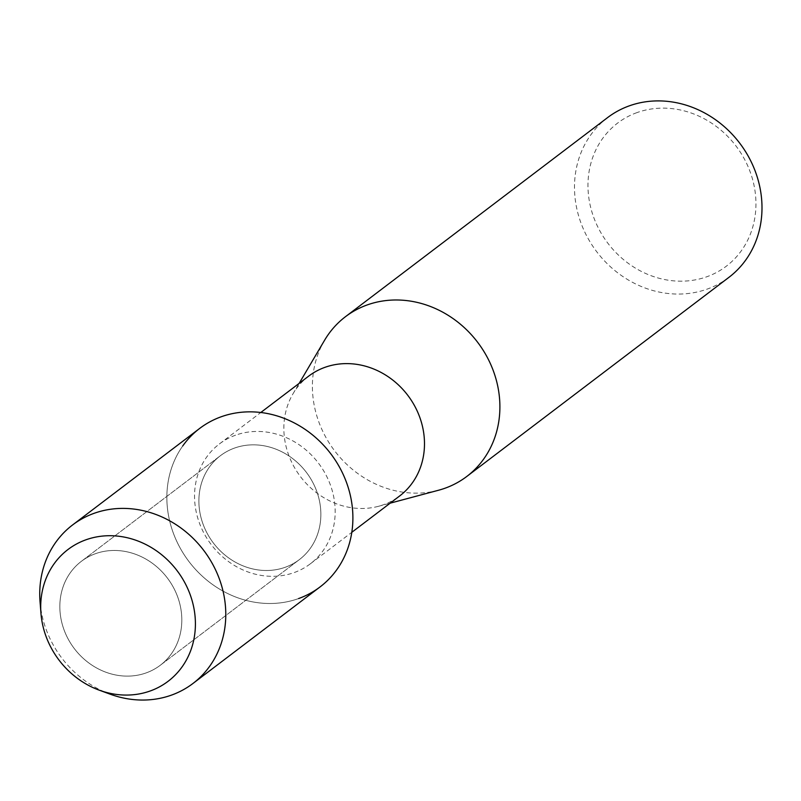 <?xml version="1.0" encoding="UTF-8"?>
<svg xmlns="http://www.w3.org/2000/svg" width="801" height="801" viewBox="0 0 801 801"><rect width="100%" height="100%" fill="white"/><g stroke="black" fill="none" stroke-linecap="round" stroke-linejoin="round"><path stroke-width="0.6" stroke-dasharray="4 3" d="M95.419 553.711A65.251 58.393 -127.2 0 0 81.362 561.331A65.251 58.393 -127.2 0 0 69.377 641.19A65.251 58.393 -127.2 0 0 146.243 672.87A65.251 58.393 -127.2 0 0 160.3 665.251A65.251 58.393 -127.2 0 0 172.285 585.401A65.251 58.393 -127.2 0 0 95.419 553.711A65.251 58.393 -127.2 0 0 81.362 561.331A65.251 58.393 -127.2 0 0 69.377 641.19A65.251 58.393 -127.2 0 0 146.243 672.87A65.251 58.393 -127.2 0 0 160.3 665.251A65.251 58.393 -127.2 0 0 172.285 585.401A65.251 58.393 -127.2 0 0 95.419 553.711M234.463 448.089A65.251 58.393 -127.2 0 0 220.405 455.709A65.251 58.393 -127.2 0 0 208.42 535.569A65.251 58.393 -127.2 0 0 285.286 567.248A65.251 58.393 -127.2 0 0 299.344 559.629A65.251 58.393 -127.2 0 0 311.329 479.779A65.251 58.393 -127.2 0 0 234.463 448.089A65.251 58.393 -127.2 0 0 220.405 455.709A65.251 58.393 -127.2 0 0 208.42 535.569A65.251 58.393 -127.2 0 0 285.286 567.248A65.251 58.393 -127.2 0 0 299.344 559.629A65.251 58.393 -127.2 0 0 311.329 479.779A65.251 58.393 -127.2 0 0 234.463 448.089M235.564 435.193A75.224 67.324 -127.2 0 0 219.354 443.984A75.224 67.324 -127.2 0 0 205.537 536.049A75.224 67.324 -127.2 0 0 294.157 572.575A75.224 67.324 -127.2 0 0 310.367 563.794A75.224 67.324 -127.2 0 0 324.185 471.729A75.224 67.324 -127.2 0 0 235.564 435.193M182.738 445.957A99.524 89.061 -127.2 0 0 188.956 561.541A99.524 89.061 -127.2 0 0 298.633 598.547A99.524 89.061 -127.2 0 0 320.07 586.923M308.665 376.14A75.224 67.324 -127.2 0 0 293.006 393.792A75.224 67.324 -127.2 0 0 300.565 476.765A75.224 67.324 -127.2 0 0 378.472 506.302A75.224 67.324 -127.2 0 0 383.469 504.73A75.224 67.324 -127.2 0 0 399.679 495.949M324.595 340.235A100.305 89.762 -127.2 0 0 334.668 450.863A100.305 89.762 -127.2 0 0 438.537 490.242M607.579 117.607A100.305 89.762 -127.2 0 0 589.146 240.36A100.305 89.762 -127.2 0 0 707.313 289.061A100.305 89.762 -127.2 0 0 728.92 277.346M636.965 112.611A89.852 80.41 -127.2 0 0 595.604 222.117A89.852 80.41 -127.2 0 0 706.953 276.705A89.852 80.41 -127.2 0 0 748.314 167.189A89.852 80.41 -127.2 0 0 636.965 112.611M40.05 601.871A99.524 89.061 -127.2 0 0 110.168 694.177M199.679 428.425A99.524 89.061 -127.2 0 0 181.396 550.217A99.524 89.061 -127.2 0 0 298.633 598.547M81.362 561.331L220.405 455.709L81.362 561.331M219.354 443.984L260.806 412.495M378.472 506.302L390.167 503.168M293.006 393.792L299.163 383.359M310.367 563.794L351.809 532.305M160.3 665.251L299.344 559.629L160.3 665.251"/><path stroke-width="1.2" d="M85.837 539.834A82.753 74.052 -127.2 0 0 47.74 640.69A82.753 74.052 -127.2 0 0 150.288 690.953A82.753 74.052 -127.2 0 0 188.375 590.097A82.753 74.052 -127.2 0 0 85.837 539.834A82.753 74.052 -127.2 0 0 40.971 613.436A82.753 74.052 -127.2 0 0 99.274 690.182A82.753 74.052 -127.2 0 0 150.288 690.953A82.753 74.052 -127.2 0 0 188.375 590.097A82.753 74.052 -127.2 0 0 85.837 539.834M298.633 598.547A99.524 89.061 -127.2 0 0 344.44 477.256A99.524 89.061 -127.2 0 0 221.116 416.8A99.524 89.061 -127.2 0 0 182.738 445.957M351.809 532.305L399.679 495.949A75.224 67.324 -127.2 0 0 413.496 403.884A75.224 67.324 -127.2 0 0 324.876 367.359A75.224 67.324 -127.2 0 0 308.665 376.14L260.806 412.495M390.167 503.168L438.537 490.242A100.305 89.762 -127.2 0 0 445.216 488.149A100.305 89.762 -127.2 0 0 466.823 476.435A100.305 89.762 -127.2 0 0 485.246 353.692A100.305 89.762 -127.2 0 0 367.078 304.981A100.305 89.762 -127.2 0 0 345.471 316.695A100.305 89.762 -127.2 0 0 324.595 340.235L299.163 383.359M466.823 476.435L728.92 277.346A100.305 89.762 -127.2 0 0 747.343 154.603A100.305 89.762 -127.2 0 0 629.185 105.892A100.305 89.762 -127.2 0 0 607.579 117.607L345.471 316.695M99.274 690.182L110.168 694.177A99.524 89.061 -127.2 0 0 171.524 695.098A99.524 89.061 -127.2 0 0 192.961 683.473A99.524 89.061 -127.2 0 0 211.244 561.681A99.524 89.061 -127.2 0 0 94.007 513.351A99.524 89.061 -127.2 0 0 72.561 524.975A99.524 89.061 -127.2 0 0 40.05 601.871L40.971 613.436M192.961 683.473L320.07 586.923A99.524 89.061 -127.2 0 0 338.352 465.131A99.524 89.061 -127.2 0 0 221.116 416.8A99.524 89.061 -127.2 0 0 199.679 428.425L72.561 524.975"/></g></svg>
